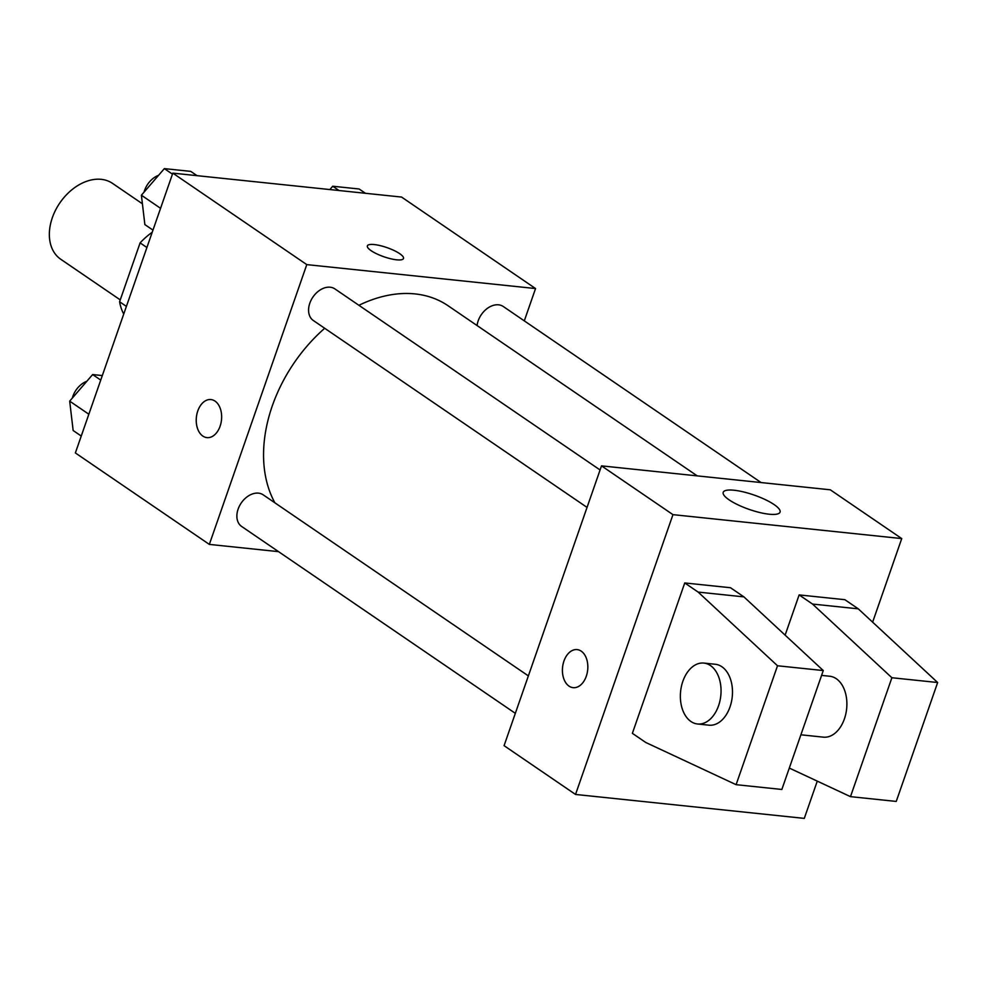 <?xml version="1.0" encoding="UTF-8"?>
<svg xmlns="http://www.w3.org/2000/svg" width="987" height="987" viewBox="0 0 987 987"><rect width="100%" height="100%" fill="white"/><g stroke="black" fill="none" stroke-linecap="round" stroke-linejoin="round"><path stroke-width="1.48" d="M142.412 203.791L112.543 183.397A45.92 32.497 124.3 0 0 59.8 202.989A45.92 32.497 124.3 0 0 60.75 259.248L120.254 299.888M126.398 306.414L119.6 301.763A59.269 41.947 124.3 0 0 123.733 314.063M119.6 301.763L140.105 242.876A59.269 41.947 124.3 0 1 152.208 232.29M146.903 247.515L140.105 242.876M278.531 551.647L209.343 544.405L75.37 452.934L172.811 173.132L401.573 197.067L535.546 288.549L524.294 320.861M209.343 544.405L306.784 264.615L172.811 173.132M306.784 264.615L535.546 288.549M399.735 253.684A19.135 4.824 -160.8 0 1 403.51 258.471A19.135 4.824 -160.8 0 1 383.857 256.743A19.135 4.824 -160.8 0 1 367.361 245.886A19.135 4.824 -160.8 0 1 380.291 245.64A19.135 4.824 -160.8 0 1 399.735 253.684M697.241 475.882L448.061 305.736A134.096 94.912 124.3 0 0 358.91 305.291M324.698 328.276A134.096 94.912 124.3 0 0 274.904 502.827M528.366 675.898L263.196 494.832A19.135 13.547 124.3 0 0 241.223 503A19.135 13.547 124.3 0 0 241.618 526.441L515.337 713.342M600.084 469.972L334.901 288.907A19.135 13.547 124.3 0 0 312.928 297.062A19.135 13.547 124.3 0 0 313.323 320.504L587.043 507.404M761.088 482.557L503.284 306.513A19.135 13.547 124.3 0 0 487.368 308.376A19.135 13.547 124.3 0 0 477.079 325.55M206.949 437.623A19.135 12.634 96 0 1 197.782 410.974A19.135 12.634 96 0 1 210.922 399.562A19.135 12.634 96 0 1 221.495 419.907A19.135 12.634 96 0 1 206.949 437.623A19.135 12.634 96 0 1 197.77 410.974A19.135 12.634 96 0 1 210.934 399.562M367.361 245.899A19.135 4.824 -160.8 0 1 380.303 245.652A19.135 4.824 -160.8 0 1 399.735 253.696A19.135 4.824 -160.8 0 1 403.51 258.483M817.273 781.136L804.294 818.383L575.532 794.449L504.073 745.666L601.515 465.864L830.277 489.799L901.736 538.581L872.631 622.168M774.116 504.579A30.103 7.588 -160.8 0 1 780.051 512.13A30.103 7.588 -160.8 0 1 749.133 509.391A30.103 7.588 -160.8 0 1 723.2 492.328A30.103 7.588 -160.8 0 1 743.532 491.933A30.103 7.588 -160.8 0 1 774.116 504.579M575.532 794.449L672.961 514.646L601.515 465.864M672.961 514.646L901.736 538.581M569.03 686.125A19.135 12.634 96 0 1 563.083 664.103A19.135 12.634 96 0 1 577.111 649.606A19.135 12.634 96 0 1 587.684 669.951A19.135 12.634 96 0 1 573.126 687.668A19.135 12.634 96 0 1 569.03 686.125M577.124 649.606A19.135 12.634 -84 0 0 563.096 664.103A19.135 12.634 -84 0 0 569.043 686.125A19.135 12.634 -84 0 0 573.139 687.668M789.304 768.071L850.486 796.645L891.89 677.736L812.523 604.056L799.137 594.914L785.121 635.147M799.137 594.914L844.884 599.701L858.283 608.843L937.65 682.523L896.245 801.432L850.486 796.645M684.744 582.947L632.371 733.341L645.769 742.483L736.105 784.677L777.509 665.769L698.142 592.089L684.744 582.947L730.503 587.734L743.902 596.876L823.269 670.555L781.852 789.464L736.105 784.677M800.889 734.797L823.343 737.153A30.622 20.209 -84 0 0 844.403 718.894A30.622 20.209 -84 0 0 829.722 676.243L821.579 675.392M697.525 723.989L708.962 725.186A30.622 20.209 -84 0 0 730.01 706.926A30.622 20.209 -84 0 0 721.892 666.756A30.622 20.209 -84 0 0 715.341 664.276L703.891 663.079A30.622 20.209 96 0 1 710.455 665.559A30.622 20.209 96 0 1 719.967 700.795A30.622 20.209 96 0 1 697.525 723.989A30.622 20.209 96 0 1 680.611 691.431A30.622 20.209 96 0 1 703.891 663.079M698.142 592.089L743.902 596.876M777.509 665.769L823.269 670.555M891.89 677.736L937.65 682.523M812.523 604.056L858.283 608.843M81.255 436.044L73.149 430.505L69.682 401.141L92.642 374.554L102.315 375.566M88.855 414.232L69.682 401.141M100.736 380.081L92.642 374.554M86.856 381.253A19.135 13.547 124.3 0 0 72.335 398.082M329.855 189.566L332.73 186.235L359.145 188.998L365.424 193.279M339.01 190.516L332.73 186.235M152.973 230.107L144.867 224.58L141.4 195.216L164.348 168.617L190.762 171.38L197.042 175.674M160.56 208.306L141.4 195.216M172.454 174.156L164.348 168.617M158.562 175.316A19.135 13.547 124.3 0 0 144.053 192.144"/></g></svg>
